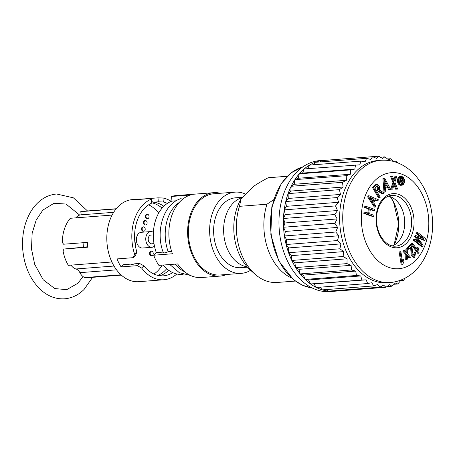 <?xml version="1.0" encoding="UTF-8"?>
<svg xmlns="http://www.w3.org/2000/svg" width="455" height="455" viewBox="0 0 455 455"><rect width="100%" height="100%" fill="white"/><g stroke="black" fill="none" stroke-linecap="round" stroke-linejoin="round"><path stroke-width="0.68" d="M324.387 160.234L319.945 160.575A65.696 45.881 85.6 0 0 279.228 229.599A65.696 45.881 85.6 0 0 330.012 291.581L334.459 291.24A65.696 45.881 -94.4 0 1 328.447 291.137A65.696 45.881 -94.4 0 1 322.322 289.88A65.696 45.881 -94.4 0 1 316.327 287.48A65.696 45.881 -94.4 0 1 310.56 283.977A65.696 45.881 -94.4 0 1 305.134 279.433A65.696 45.881 -94.4 0 1 300.141 273.927A65.696 45.881 -94.4 0 1 295.67 267.568A65.696 45.881 -94.4 0 1 291.803 260.459A65.696 45.881 -94.4 0 1 288.601 252.73A65.696 45.881 -94.4 0 1 286.132 244.523A65.696 45.881 -94.4 0 1 284.438 235.974A65.696 45.881 -94.4 0 1 283.545 227.25A65.696 45.881 -94.4 0 1 283.471 218.497A65.696 45.881 -94.4 0 1 284.216 209.869A65.696 45.881 -94.4 0 1 285.763 201.525A65.696 45.881 -94.4 0 1 288.095 193.614L290.87 191.066L291.16 186.277A65.696 45.881 85.6 0 0 288.095 193.614L339.424 189.661L343.098 187.05L342.49 182.341L346.403 180.282L294.175 184.298L294.914 179.645A65.696 45.881 -94.4 0 1 299.282 173.838A65.696 45.881 -94.4 0 1 304.19 168.953A65.696 45.881 -94.4 0 1 309.542 165.08A65.696 45.881 -94.4 0 1 315.252 162.293A65.696 45.881 -94.4 0 1 321.219 160.638A65.696 45.881 -94.4 0 1 324.387 160.234A65.696 45.881 -94.4 0 1 327.327 160.143L327.287 160.171M333.822 290.722L334.59 291.234A65.696 45.881 -94.4 0 1 334.459 291.24M294.175 184.298L291.166 186.277A65.696 45.881 -94.4 0 1 294.914 179.645L298.105 178.269L299.282 173.833L350.612 169.886L350.339 174.254L346.249 175.693L294.92 179.64M380.983 160.274L377.855 160.518A61.317 42.827 85.6 0 0 343.11 194.308A61.317 42.827 85.6 0 0 348.285 255.778A61.317 42.827 85.6 0 0 387.256 282.788L390.379 282.549A61.317 42.827 -94.4 0 1 351.414 255.534A61.317 42.827 -94.4 0 1 346.232 194.069A61.317 42.827 -94.4 0 1 380.983 160.274C388.325 159.768 395.338 161.286 402.027 164.829C407.185 167.594 411.792 171.313 415.853 175.994C425.254 187.164 430.72 200.786 432.25 216.853C435.298 247.201 419.755 279.592 390.379 282.549M397.784 162.873L396.771 161.673L395.094 161.917M393.808 161.542L390.879 158.71L388.519 159.716L384.805 156.873L380.408 157.214M384.793 156.873L382.598 158.499L378.657 156.196L376.66 158.414L372.548 156.691L321.224 160.638M372.537 156.691L370.814 159.455L366.588 158.346L365.16 161.605L360.878 161.133L359.797 164.835L304.19 168.947L302.598 173.088L354.826 169.072L350.612 169.886M355.509 165.011L354.826 169.072M346.238 175.71L346.403 180.282M339.419 189.678L340.482 194.433L337.092 197.572L338.605 202.304L335.54 205.916L284.216 209.863L286.377 206.32L285.763 201.525L288.254 198.448L288.095 193.614M335.54 205.933L337.491 210.529L334.795 214.538L283.471 218.485L285.262 214.544L284.21 209.869M334.795 214.555L337.166 218.946L334.869 223.297L283.545 227.238L284.938 222.961L283.465 218.497M334.869 223.308L337.633 227.415L335.762 232.022L284.438 235.969L285.404 231.43L283.539 227.25M335.767 232.039L338.89 235.781L337.456 240.564L286.132 244.511M337.462 240.581L340.909 243.897L339.925 248.777L288.601 252.724L288.68 247.912L286.132 244.523L286.661 239.796L284.438 235.98M339.93 248.794L343.65 251.615L343.121 256.506L347.074 258.804L346.994 263.616L351.118 265.328L351.465 269.974L355.702 271.078L356.458 275.48L305.129 279.427L303.474 275.093L300.141 273.933L298.889 269.343L295.67 267.568L294.846 262.819L291.797 260.459L291.422 255.63L288.601 252.735M356.464 275.491L360.747 275.94L361.884 280.024L366.173 279.842L367.646 283.528L316.322 287.475L313.944 283.857L310.56 283.977L308.518 279.956L305.134 279.433M367.657 283.533L371.866 282.703L373.646 285.933L322.316 289.88L320.041 287.19M373.657 285.939L377.741 284.477L379.766 287.19L328.442 291.137L326.679 289.545M379.777 287.196L383.684 285.131L385.908 287.287L334.584 291.228M385.92 287.281L389.588 284.654L391.96 286.206L386.887 286.599M391.971 286.206L395.349 283.05L397.812 283.983L400.872 280.354L403.358 280.644L404.91 278.346M402.658 178.593A3.941 2.753 85.6 0 0 400.701 177.012M401.299 184.758A3.941 2.753 85.6 0 0 402.322 184.053M402.84 183.251A3.941 2.753 85.6 0 0 403.232 180.316M399.217 178.388L398.785 181.556M401.936 181.164C404.125 180.072 403.562 178.9 400.246 177.655L399.547 182.745L400.076 182.933L400.389 180.675L401.293 181.022L400.354 181.09L401.469 183.831L403.073 183.996L401.936 181.164L402.345 181.192L401.987 181.215M401.134 176.483L400.195 176.557A4.379 3.06 85.6 0 0 397.482 181.158A4.379 3.06 85.6 0 0 400.866 185.287L401.805 185.213A4.379 3.06 85.6 0 0 404.285 182.802A4.379 3.06 85.6 0 0 403.915 178.411A4.379 3.06 85.6 0 0 401.134 176.483A4.379 3.06 85.6 0 0 398.415 181.084A4.379 3.06 85.6 0 0 401.805 185.213M389.708 189.837L390.623 189.388L384.714 178.172L383.775 178.246L382.911 178.667L384.003 192.243L385.795 191.754L385.425 187.659L387.961 186.419L389.708 189.837L388.769 189.911L387.023 186.487M378.697 191.356C378.998 190.963 380.465 191.805 383.104 193.887L383.923 192.943L380.079 190.355L379.385 190.292L379.447 186.47L377.03 184.161L376.092 184.235L372.599 187.665L378.634 198.039L379.572 197.965L380.226 197.208L377.548 192.601L378.964 191.288M378.554 191.464L382.166 193.961L383.104 193.887M377.889 200.922L378.384 199.745L369.073 195.758L368.135 195.832L367.668 196.947L374.391 207.116L375.324 207.048L375.784 205.95L373.726 202.919L375.091 199.66L377.889 200.922L376.95 200.991L374.92 200.075M395.958 176L394.343 180.988L392.42 176.022L390.458 176.102L392.949 182.37L390.714 189.223L392.693 189.143L394.405 183.575L396.567 189.121L395.634 189.195L397.636 189.115L394.872 182.193L396.902 175.994L395.025 176.074L393.842 179.617M393.99 185.031L395.634 189.195M374.619 210.631L374.778 209.431L365.74 206.246L365.575 207.44L369.289 208.748L368.647 213.446L364.938 212.138L364 212.212L363.835 213.412L372.878 216.597L373.817 216.523L373.976 215.323L369.716 213.822L370.359 209.129L374.619 210.631L373.68 210.699L370.302 209.51M365.74 206.246L364.802 206.314L364.637 207.514L368.351 208.822L367.708 213.52M403.83 259.464L402.504 261.779L400.889 251.666L399.137 251.939L401.213 264.924L402.675 264.719L404.074 260.999L403.83 259.464L402.891 259.538L402.283 260.379M407.748 248.379L406.838 248.936L406.827 253.111L404.518 250.358L403.596 250.927L406.793 254.55L406.634 259.617L407.532 259.066L407.606 255.363L409.608 257.792L410.546 257.217L407.646 253.93L407.748 248.379L405.9 249.01L405.888 251.99M407.589 256.569L408.67 257.866L409.608 257.792M404.518 250.358L402.658 250.995L405.854 254.624L405.695 259.691L406.634 259.617M417.241 232.101L416.854 233.182L423.878 238.687L415.978 235.622L415.62 236.628L421.649 244.494L414.744 239.085L414.357 240.16L422.61 246.627L423.144 245.126L416.968 237.118L424.89 240.251L425.488 238.568L417.241 232.101L416.302 232.175L415.915 233.25L421.842 237.897M417.491 237.777L423.952 240.325L424.89 240.251M414.744 239.085L413.805 239.154L413.419 240.234L421.671 246.701L422.61 246.627M415.978 235.622L415.045 235.696L414.681 236.702L419.163 242.549M412.361 243.038L411.803 243.88L418.668 253.23L419.032 252.69L418.634 248.373L417.821 247.27L417.713 250.324L412.361 243.038L411.428 243.112L410.865 243.948L411.081 244.244M412.332 245.95L417.73 253.304L418.668 253.23M417.821 247.27L416.882 247.344L416.723 248.976M411.729 244.198L408.232 247.947L408.914 249.203L411.508 246.422L411.894 254.288L414.681 257.416L415.745 251.933L415.005 252.514L414.539 256.074L412.548 252.843L411.729 244.198L410.791 244.267L407.293 248.02L407.498 248.396M407.737 248.839L407.976 249.277L408.914 249.203M415.745 251.933L414.067 252.588L414.044 255.966M410.672 247.321L411.115 254.868L413.743 257.485L414.681 257.416M392.341 245.876A25.4 17.739 85.6 0 0 397.659 242.373A25.4 17.739 85.6 0 0 398.506 241.474A25.4 17.739 85.6 0 0 401.128 207.179A25.4 17.739 85.6 0 0 395.287 199.626A25.4 17.739 85.6 0 0 388.524 196.219M291.439 277.937A52.558 36.707 -94.4 0 1 266.949 204.221L239.444 206.337A52.558 36.707 85.6 0 0 255.005 274.189A52.558 36.707 85.6 0 0 277.197 282.464L295.289 281.076M255.005 274.189L250.569 270.259A47.303 33.039 -94.4 0 1 241.065 198.983L239.444 206.337M241.065 198.983L254.032 186.067C257.809 183.496 262.512 180.726 268.149 177.757L287.213 176.29M287.23 176.267L269.138 177.66A52.558 36.707 85.6 0 0 268.149 177.757M273.654 199.722L266.949 204.221M376.746 185.873L377.929 187.796L377.32 189.866L376.501 190.81M378.259 189.792L376.854 191.413L374.857 187.983L377.212 185.685L378.867 187.722L378.259 189.792L377.32 189.866M377.03 184.161L373.538 187.591L379.572 197.965M373.538 187.591L372.599 187.665M387.347 185.202L385.288 186.209L384.623 179.702L387.347 185.202L385.254 185.839M384.714 178.172L383.849 178.599L384.941 192.175M383.849 178.599L382.911 178.667M384.964 182.415L386.409 185.27M374.101 199.205L372.992 201.849L369.665 197.095L374.101 199.205L373.163 199.273L372.435 201.013M369.073 195.758L368.607 196.873L375.324 207.048M368.607 196.873L367.668 196.947M370.381 197.993L373.163 199.273M391.397 176.034L393.888 182.301L391.653 189.155L390.714 189.223M393.888 182.301L392.949 182.37M391.653 189.155L392.693 189.143M396.567 189.121L397.636 189.115M403.67 178.656A3.941 2.753 85.6 0 0 401.162 176.921A3.941 2.753 85.6 0 0 398.722 181.062A3.941 2.753 85.6 0 0 401.771 184.781A3.941 2.753 85.6 0 0 404 182.609A3.941 2.753 85.6 0 0 403.67 178.656M364.938 212.138L364.774 213.338L373.817 216.523M364.774 213.338L363.835 213.412M365.575 207.44L364.637 207.514M369.289 208.748L368.351 208.822M400.889 251.666L399.137 251.939M400.076 251.865L402.146 264.85M406.838 248.936L405.9 249.01M403.596 250.927L402.658 250.995M406.793 254.55L405.854 254.624M416.854 233.182L415.915 233.25M415.62 236.628L414.681 236.702M414.357 240.16L413.419 240.234M411.803 243.88L410.865 243.948M408.232 247.947L407.293 248.02M415.005 252.514L414.067 252.588M401.606 180.493L400.468 180.089L400.701 178.405C402.328 178.735 402.942 179.401 402.538 180.407L401.6 180.476L402.169 180.601M400.645 178.792L401.6 180.476M399.547 182.745L399.137 182.774M400.246 177.655L399.689 177.7M400.076 182.933L399.24 182.995M401.293 181.022L402.408 183.763L401.469 183.831M402.408 183.763L403.073 183.996M350.339 174.254L298.105 178.269M291.166 186.271L342.496 182.33M343.098 187.05L290.87 191.066M340.482 194.433L288.254 198.448M285.768 201.519L337.092 197.572M338.605 202.304L286.377 206.32M337.491 210.529L285.262 214.544M337.166 218.946L284.938 222.961M337.633 227.415L285.404 231.43M338.89 235.781L286.661 239.796M340.909 243.897L288.68 247.912M343.65 251.615L291.422 255.63M291.797 260.453L343.121 256.506M347.074 258.804L294.846 262.819M295.665 267.563L346.994 263.616M351.118 265.328L298.889 269.343M300.135 273.921L351.465 269.974M355.702 271.078L303.474 275.093M360.747 275.94L308.518 279.956M310.555 283.971L361.884 280.024M366.173 279.842L313.944 283.857M394.058 284.273L397.812 283.983M400.445 280.871L403.358 280.644M394.781 161.826L396.669 161.679M387.552 158.966L390.879 158.71M327.333 160.143L378.657 156.196M320.019 161.923L321.213 160.632M313.523 164.773L315.252 162.293L366.588 158.346M307.654 168.68L309.542 165.08L360.878 161.133M299.282 173.833L302.598 173.088M111.884 261.989L68.341 265.339A33.289 23.25 -94.4 0 1 63.046 250.853L64.024 249.021L87.769 247.196A33.289 23.25 -94.4 0 1 87.354 242.396L63.609 244.221L62.329 242.56A33.289 23.25 -94.4 0 1 64.166 229.843A33.289 23.25 -94.4 0 1 70.286 218.286L112.095 215.073M153.403 232.346A7.883 5.505 85.6 0 0 150.673 231.572L141.3 232.295A7.883 5.505 85.6 0 0 136.415 240.576A7.883 5.505 85.6 0 0 142.506 248.015L151.885 247.292A7.883 5.505 85.6 0 0 154.461 246.109M147.67 218.656L147.045 218.707A2.19 1.53 -94.4 0 1 145.35 216.637A2.19 1.53 -94.4 0 1 146.709 214.339L147.335 214.288A2.19 1.53 -94.4 0 1 148.728 215.255A2.19 1.53 -94.4 0 1 148.91 217.45A2.19 1.53 -94.4 0 1 147.67 218.656A2.19 1.53 -94.4 0 1 145.975 216.591A2.19 1.53 -94.4 0 1 147.335 214.288M143.848 231.22L143.223 231.271A2.19 1.53 -94.4 0 1 141.528 229.201A2.19 1.53 -94.4 0 1 142.887 226.903L143.513 226.852A2.19 1.53 -94.4 0 1 144.9 227.819A2.19 1.53 -94.4 0 1 145.088 230.014A2.19 1.53 -94.4 0 1 143.848 231.22A2.19 1.53 -94.4 0 1 142.153 229.155A2.19 1.53 -94.4 0 1 143.513 226.852M172.69 272.596A37.23 26.003 -94.4 0 1 163.51 275.832A37.23 26.003 -94.4 0 1 150.497 272.084A37.23 26.003 -94.4 0 1 143.894 265.811L139.56 263.445L134.561 263.832C132.661 264.577 131.415 264.673 130.812 264.122L123.311 264.696L121.093 266.909A41.172 28.756 -94.4 0 1 117.02 258.918L133.269 257.672L135.493 255.46L136.864 252.013A37.23 26.003 -94.4 0 1 151.748 203.118L151.287 198.494L135.033 199.745A41.172 28.756 -94.4 0 1 138.747 199.102A41.172 28.756 -94.4 0 1 141.732 199.097L141.744 199.227M153.938 274.041A37.23 26.003 85.6 0 0 162.173 265.129M158.687 213.082A37.23 26.003 85.6 0 0 148.62 204.824M145.759 224.941L145.134 224.986A2.19 1.53 -94.4 0 1 143.439 222.922A2.19 1.53 -94.4 0 1 144.798 220.618L145.424 220.573A2.19 1.53 -94.4 0 1 146.811 221.539A2.19 1.53 -94.4 0 1 146.999 223.729A2.19 1.53 -94.4 0 1 145.759 224.941A2.19 1.53 -94.4 0 1 144.064 222.87A2.19 1.53 -94.4 0 1 145.424 220.573M151.873 255.591L151.248 255.642A2.19 1.53 -94.4 0 1 149.553 253.571A2.19 1.53 -94.4 0 1 150.912 251.274L151.538 251.223A2.19 1.53 -94.4 0 1 152.931 252.189A2.19 1.53 -94.4 0 1 153.113 254.385A2.19 1.53 -94.4 0 1 151.873 255.591A2.19 1.53 -94.4 0 1 150.178 253.526A2.19 1.53 -94.4 0 1 151.538 251.223M121.331 275.121L88.196 277.669A33.289 23.25 -94.4 0 1 84.761 277.567L120.962 274.786M84.761 277.567A12.262 8.565 -94.4 0 1 79.892 272.664A8.725 6.091 85.6 0 0 75.877 268.973A12.262 8.565 -94.4 0 1 71.031 265.129M75.888 217.854A12.262 8.565 -94.4 0 1 80.962 214.834L113.659 212.326M116.082 208.925L80.768 211.638A33.289 23.25 -94.4 0 1 83.094 211.291L116.23 208.743M81.24 214.817L80.768 211.638M153.329 234.882L150.946 235.064A4.379 3.06 85.6 0 0 148.455 237.504A4.379 3.06 85.6 0 0 151.617 243.8L154 243.618M150.673 231.572A7.883 5.505 85.6 0 0 145.788 239.853A7.883 5.505 85.6 0 0 151.885 247.292M64.024 249.021L87.718 246.786M83.419 247.139L83.037 242.725M138.747 199.102L132.496 199.586A41.172 28.756 85.6 0 0 109.086 222.529A41.172 28.756 85.6 0 0 138.809 281.685L163.811 279.762A41.172 28.756 -94.4 0 1 141.641 268.052L137.342 265.657L121.093 266.909M166.735 268.695A37.23 26.003 -94.4 0 1 157.817 275.377M143.894 265.811L141.641 268.052M176.819 273.995A41.172 28.756 -94.4 0 1 163.811 279.762M139.56 263.445L137.342 265.657M159.728 275.73A37.23 26.003 85.6 0 0 168.742 270.287M141.732 199.097L157.987 197.845L162.97 197.988A41.172 28.756 -94.4 0 1 171.234 201.372M162.97 197.988L163.317 202.003A37.23 26.003 -94.4 0 1 167.372 203.385M151.72 202.793A37.23 26.003 -94.4 0 1 159.563 206.2A37.23 26.003 -94.4 0 1 162.077 208.151M151.6 201.451L153.329 202.191L158.329 201.804L163.317 202.003M163.823 206.269A37.23 26.003 85.6 0 0 163.311 205.916A37.23 26.003 85.6 0 0 153.329 202.191M157.987 197.845L158.329 201.804M133.269 257.672L134.606 254.26L136.864 252.013M134.606 254.26A41.172 28.756 -94.4 0 1 134.088 220.607A41.172 28.756 -94.4 0 1 151.401 199.102M135.249 245.057A2.19 1.53 85.6 0 0 135.169 242.578A2.19 1.53 85.6 0 0 134.856 242.117M226.653 274.49A41.826 29.211 -94.4 0 1 220.118 276.088A41.826 29.211 -94.4 0 1 187.784 236.628A41.826 29.211 -94.4 0 1 213.708 192.681A41.826 29.211 -94.4 0 1 220.408 193.267M235.042 192.141L213.787 193.773A40.734 28.449 85.6 0 0 188.546 236.566A40.734 28.449 85.6 0 0 220.032 274.996L241.286 273.364A40.734 28.449 -94.4 0 1 209.8 234.934A40.734 28.449 -94.4 0 1 235.042 192.141A40.734 28.449 -94.4 0 1 245.819 194.245M176.176 200.78L171.973 201.104L171.569 196.463L190.321 195.024A41.826 29.211 85.6 0 0 172.445 253.771L153.693 255.215A41.826 29.211 85.6 0 0 158.875 265.379L177.626 263.94A41.826 29.211 85.6 0 0 201.366 277.533L220.118 276.088M175.073 264.133A37.23 26.003 85.6 0 0 184.559 271.68M163.191 265.049A37.23 26.003 85.6 0 0 182.262 274.388L183.137 274.32M179.242 202.475A37.23 26.003 85.6 0 0 175.556 205.495A37.23 26.003 85.6 0 0 168.174 251.712L171.637 251.444M153.693 255.215L156.292 252.622L163.112 252.098M163.169 252.093C163.538 253.264 165.205 253.139 168.174 251.712M171.973 201.104A37.23 26.003 85.6 0 0 156.292 252.622M182.796 199.097L180.663 198.721C163.351 203.954 155.252 231.544 163.208 252.371M213.708 192.681L176.199 195.565A41.826 29.211 85.6 0 0 171.569 196.463M242.799 197.254L235.48 197.817A35.041 24.473 85.6 0 0 213.765 234.626A35.041 24.473 85.6 0 0 240.849 267.688L247.475 267.176M250.608 270.287A40.734 28.449 -94.4 0 1 241.286 273.364M368.129 247.503A48.179 33.647 85.6 0 0 426.142 241.872A48.179 33.647 85.6 0 0 390.896 172.695A48.179 33.647 85.6 0 0 368.129 247.503M406.525 243.203A27.152 18.968 -94.4 0 1 376.177 222.523A27.152 18.968 -94.4 0 1 402.465 196.35A27.152 18.968 -94.4 0 1 406.525 243.203M302.842 166.888A61.317 42.827 85.6 0 0 279.216 261.085A61.317 42.827 85.6 0 0 312.147 287.952M404.535 241.85A25.4 17.739 -94.4 0 1 395.753 246.115C387.37 247.287 377.701 236.435 376.695 222.683C375.091 208.566 383.127 195.548 391.857 195.462A25.4 17.739 -94.4 0 1 410.342 212.747A25.4 17.739 -94.4 0 1 404.535 241.85M394.064 245.086A36.531 25.514 85.6 0 0 393.598 202.043A36.531 25.514 85.6 0 0 390.345 196.736L393.507 201.946L398.705 223.832L394.041 245.097M378.867 187.722L377.929 187.796M79.892 272.664L116.537 269.843M114.012 266.044L75.877 268.973M247.139 266.801A35.041 24.473 -94.4 0 1 223.729 233.358A35.041 24.473 -94.4 0 1 242.509 197.544M312.187 287.975L302.535 285.285L293.458 279.666L278.779 260.954L270.85 234.734L271.811 206.888L281.338 183.445L291.223 172.775L302.876 166.866M87.496 210.949L73.426 197.851L56.613 193.995C46.632 194.99 38.396 200.28 31.901 209.857C24.735 221.067 21.686 234.314 22.75 249.596C24.291 265.987 30.019 279.148 39.938 289.067C47.394 296.091 55.641 299.339 64.673 298.804C71.941 298.167 78.414 295.05 84.084 289.443L92.604 277.328M79.682 215.079L66.015 204.039L53.98 203.277L42.838 210.119L36.172 220.118L32.157 233.21L31.486 248.93L34.688 264.315L43.208 279.762L54.748 288.555L66.743 289.659L77.902 283.238L83.055 276.577M169.84 264.537L179.321 272.67L190.514 275.474"/></g></svg>
